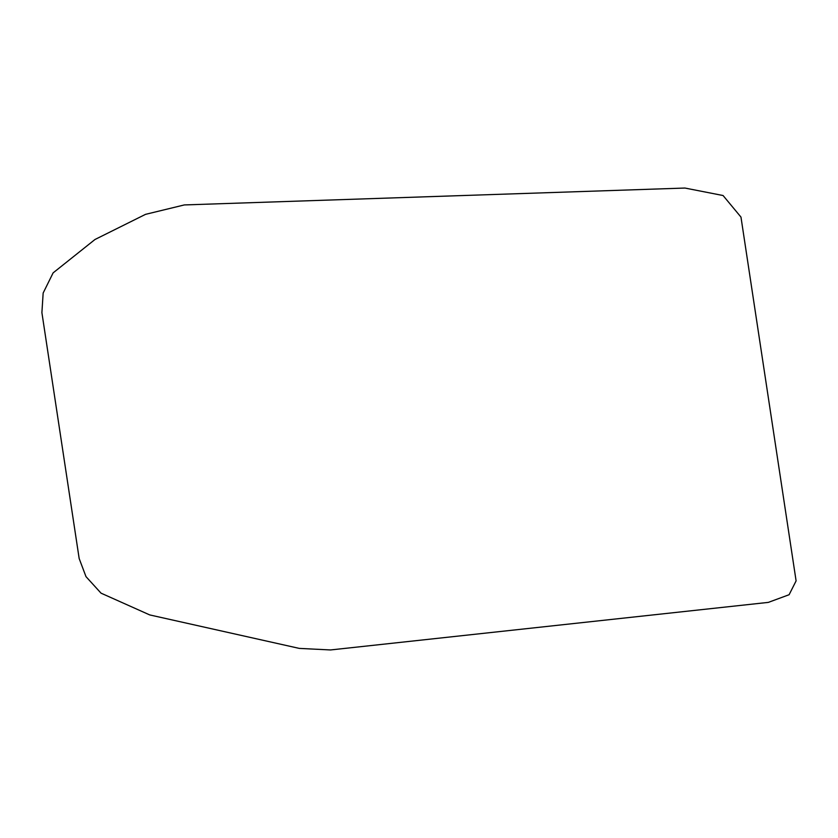 <?xml version="1.0" encoding="UTF-8"?>
<svg xmlns="http://www.w3.org/2000/svg" width="838" height="838" viewBox="0 0 838 838"><rect width="100%" height="100%" fill="white"/><g stroke="black" fill="none" stroke-linecap="round" stroke-linejoin="round"><path stroke-width="1.26" d="M796.1 580.881L789.113 594.718L768.331 602.386L330.528 649.953L299.271 648.392L149.761 614.935L101.031 593.157L85.989 576.628L79.17 558.548L41.9 312.647L43.157 293.017L53.108 272.884L94.977 239.5L145.529 214.35L184.308 204.933L684.929 188.047L723.068 195.526L740.97 217.084L796.1 580.881"/></g></svg>

